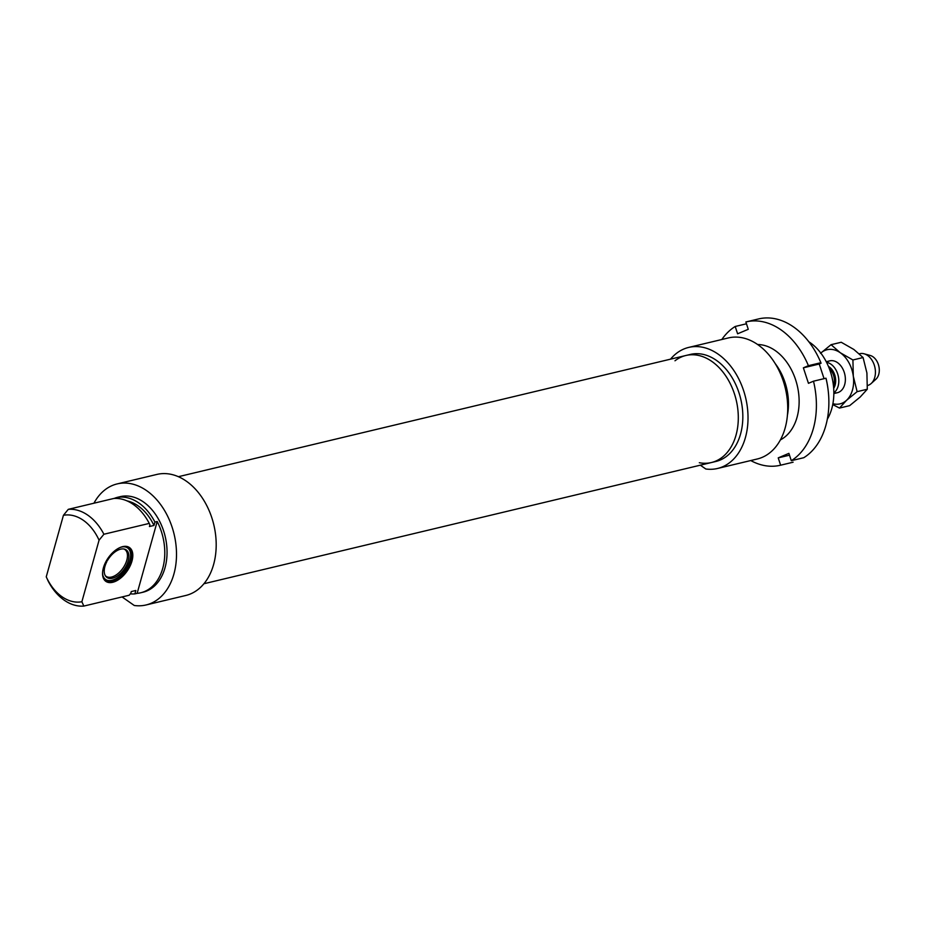 <?xml version="1.0" encoding="UTF-8"?>
<svg xmlns="http://www.w3.org/2000/svg" width="925" height="925" viewBox="0 0 925 925"><rect width="100%" height="100%" fill="white"/><g stroke="black" fill="none" stroke-linecap="round" stroke-linejoin="round"><path stroke-width="1.39" d="M833.911 392.801A16.372 11.493 -103.4 0 0 845.23 381.828A16.372 11.493 -103.4 0 0 837.507 362.635A16.372 11.493 -103.4 0 0 826.638 362.346M832.905 403.728A27.842 19.552 -103.4 0 0 846.583 400.271A27.842 19.552 -103.4 0 0 853.301 376.221A27.842 19.552 -103.4 0 0 840.27 352.737A27.842 19.552 -103.4 0 0 820.799 353.061M839.484 408.075L849.647 405.647L860.192 397.022L867.292 389.228L866.91 372.972L863.083 357.536L853.879 349.488L841.23 342.262L831.066 344.69L840.27 352.737L852.919 359.964L853.301 376.221L857.128 391.657L846.583 400.271L839.484 408.075L832.743 404.549M820.521 353.304L831.066 344.69M867.292 389.228L857.128 391.657M863.083 357.536L852.919 359.964M699.323 462.72A55.026 38.63 -103.4 0 0 711.394 462.535A55.026 38.63 -103.4 0 0 736.022 435.166A55.026 38.63 -103.4 0 0 726.865 377.62A55.026 38.63 -103.4 0 0 685.83 355.501A55.026 38.63 -103.4 0 0 674.984 360.785M750.742 460.546A73.688 51.742 -103.4 0 0 780.365 465.252L792.841 462.28A73.688 51.742 76.6 0 0 793.107 462.211L780.631 465.194L778.226 457.875L788.898 453.366L791.291 460.685A73.688 51.742 -103.4 0 0 813.491 381.192L808.45 383.32L803.374 367.815L808.415 365.687A73.688 51.742 -103.4 0 0 746.128 321.912A73.688 51.742 -103.4 0 0 745.874 321.969L748.267 329.3L737.607 333.798L735.202 326.479L746.463 323.785M791.291 460.685L803.767 457.713A73.688 51.742 76.6 0 0 828.187 390.581A73.688 51.742 76.6 0 0 825.967 378.209L813.491 381.192M778.226 457.875L789.487 455.181M735.202 326.479A73.688 51.742 -103.4 0 0 721.835 339.498M780.399 439.884A49.742 34.93 -103.4 0 0 798.668 393.576A49.742 34.93 -103.4 0 0 794.853 377.585A49.742 34.93 -103.4 0 0 757.633 344.528M828.187 390.581L828.095 389.772A68.774 48.297 -103.4 0 0 826.141 378.764A15071.245 1247.409 161.9 0 0 825.967 378.209M808.415 365.687L820.88 362.704A15071.245 1247.409 -18.1 0 1 821.065 363.248L819.249 364.022L824.048 378.672M803.374 367.815L819.249 364.022M758.35 318.998A73.688 51.742 76.6 0 1 758.604 318.928A73.688 51.742 76.6 0 1 820.88 362.704M826.557 362.334A16.372 11.493 76.6 0 1 838.131 386.141A16.372 11.493 76.6 0 1 833.841 392.847M859.325 353.801L859.811 353.685A16.372 11.493 76.6 0 1 864.077 353.789A16.372 11.493 76.6 0 1 874.749 377.4A16.372 11.493 76.6 0 1 871.177 383.517A16.372 11.493 76.6 0 1 867.477 385.528M864.077 353.789L870.217 355.466A13.1 9.204 76.6 0 1 878.75 374.347A13.1 9.204 76.6 0 1 875.894 379.25L871.177 383.517M787.441 415.094A49.129 34.491 -103.4 0 0 775.115 363.467M808.843 341.788A49.129 34.491 76.6 0 1 829.609 369.399A49.129 34.491 76.6 0 1 833.379 385.17A49.129 34.491 76.6 0 1 827.332 419.187M833.379 385.17L833.286 384.361A44.215 31.045 -103.4 0 0 829.887 370.162L829.609 369.399M700.341 465.171L705.798 468.987A62.229 43.695 -103.4 0 0 717.603 468.455A62.229 43.695 -103.4 0 0 745.643 397.785A62.229 43.695 -103.4 0 0 688.697 347.418A62.229 43.695 -103.4 0 0 670.521 359.166M685.83 355.501A55.026 38.63 -103.4 0 1 736.196 400.051A55.026 38.63 -103.4 0 1 711.394 462.535L715.927 461.448A55.026 38.63 -103.4 0 0 740.728 398.964A55.026 38.63 -103.4 0 0 690.362 354.425L178.386 476.699M717.603 468.455L757.298 458.985A62.229 43.695 -103.4 0 0 785.337 388.303A62.229 43.695 -103.4 0 0 728.38 337.937L688.697 347.418M119.66 547.704A19.645 10.973 -55 0 1 128.274 547.901A19.645 10.973 -55 0 1 126.008 570.286A19.645 10.973 -55 0 1 105.762 580.102A19.645 10.973 -55 0 1 102.617 572.089M114.052 498.483A49.129 34.491 76.6 0 1 117.938 497.199A49.129 34.491 76.6 0 1 121.568 496.609L119.302 497.153L118.897 498.621M149.26 523.411A49.129 34.491 76.6 0 0 113.636 498.506L68.277 509.34L63.432 515.294L46.25 576.842L48.216 581.166A49.129 34.491 -103.4 0 0 83.84 606.072L81.874 601.747L99.068 540.188L103.901 534.245L149.26 523.411A365.606 204.217 -55 0 1 149.919 524.822L149.445 526.533L153.978 525.446L154.926 522.058L157.192 521.515A49.129 34.491 76.6 0 1 140.762 592.763A49.129 34.491 76.6 0 1 137.143 593.341L134.877 593.885L135.825 590.485L131.281 591.572L130.807 593.283A365.606 204.217 -55 0 1 129.199 595.237L83.84 606.072M103.392 567.881A20.628 11.528 125 0 0 102.582 572.529A20.628 11.528 125 0 0 116.238 580.981A20.628 11.528 125 0 0 132.691 557.44A20.628 11.528 125 0 0 120.065 547.519A20.628 11.528 125 0 0 103.392 567.881M137.143 593.341L157.192 521.515M103.901 534.245A49.129 34.491 -103.4 0 0 68.277 509.34M122.054 596.937L134.264 605.482A62.229 43.695 -103.4 0 0 146.081 604.962A62.229 43.695 -103.4 0 0 174.12 534.28A62.229 43.695 -103.4 0 0 117.163 483.914A62.229 43.695 -103.4 0 0 93.945 503.212M146.081 604.962L185.763 595.48A62.229 43.695 -103.4 0 0 213.814 524.81A62.229 43.695 -103.4 0 0 156.857 474.433L117.163 483.914M63.432 515.294A44.215 31.045 76.6 0 1 99.068 540.188M81.874 601.747A44.215 31.045 76.6 0 1 46.25 576.842M153.978 525.446A45.845 32.202 -103.4 0 0 126.945 500.864M140.762 592.763L143.04 592.22A49.129 34.491 -103.4 0 0 165.17 536.419A49.129 34.491 -103.4 0 0 120.215 496.656L117.938 497.199M154.926 522.058A49.129 34.491 -103.4 0 0 119.302 497.153M130.344 593.85A49.129 34.491 -103.4 0 0 134.877 593.885M106.294 560.966L106.93 561.487L106.132 561.255M106.78 560.122L107.566 560.353A16.812 9.389 125 0 1 124.655 549.161A16.812 9.389 125 0 1 124.274 569.072A16.812 9.389 125 0 1 105.704 576.275A16.812 9.389 125 0 1 106.93 561.487M105.323 575.685A16.372 9.146 125 0 0 106.074 576.333A16.372 9.146 125 0 0 122.956 568.147A16.372 9.146 125 0 0 124.84 549.496A16.372 9.146 125 0 0 123.973 548.999M105.022 579.501A19.645 10.973 125 0 0 106.005 579.894L107.335 580.287A19.217 10.73 125 0 0 125.361 569.835A19.217 10.73 125 0 0 128.98 549.311A19.217 10.73 125 0 0 122.713 546.837M128.98 549.311L128.147 548.201A19.645 10.973 125 0 0 127.453 547.415M102.848 575.246A19.217 10.73 125 0 0 107.335 580.287M829.263 368.462A12.938 9.088 76.6 0 1 833.888 384.962A12.938 9.088 76.6 0 1 833.483 386.164M833.679 388.361A13.586 9.539 -103.4 0 0 835.125 385.078A13.586 9.539 -103.4 0 0 828.442 366.416M711.394 462.535L203.939 583.733M746.128 321.912L758.604 318.928M833.841 393.564L837.426 392.709M826.233 361.71L829.817 360.854"/></g></svg>
